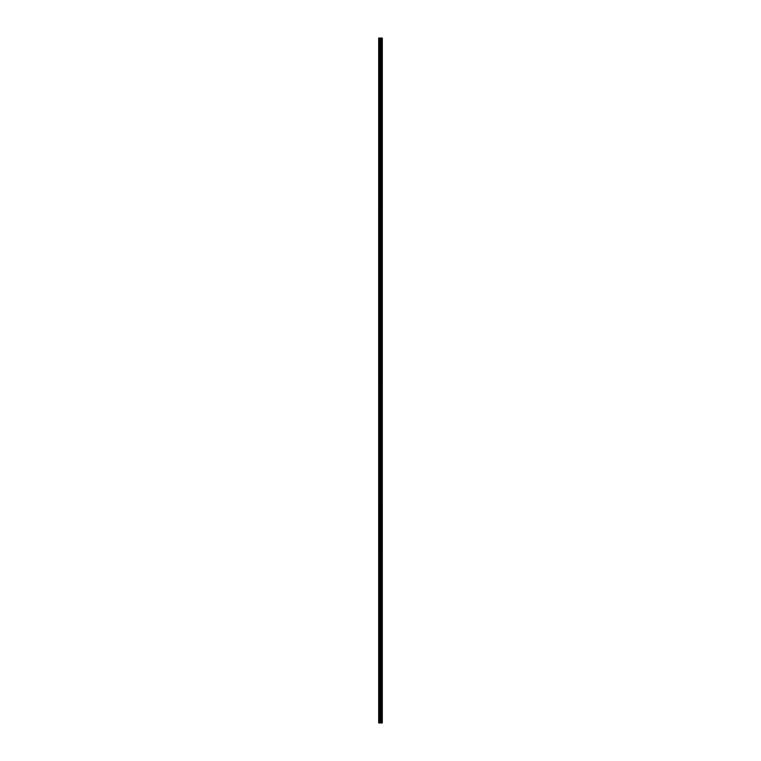 <?xml version="1.0" encoding="UTF-8"?>
<svg xmlns="http://www.w3.org/2000/svg" width="761" height="761" viewBox="0 0 761 761"><rect width="100%" height="100%" fill="white"/><g stroke="black" fill="none" stroke-linecap="round" stroke-linejoin="round"><path stroke-width="1.14" d="M378.921 722.95L382.298 722.95L382.317 38.05L378.683 38.05L378.683 722.95L378.921 38.05M381.118 38.05L381.118 722.95L381.099 38.05M382.317 38.05L382.298 722.95M382.25 722.95L382.25 38.05M381.936 722.95L381.936 38.05M381.86 722.95L381.86 38.05M381.47 722.95L381.47 38.05M381.404 722.95L381.404 38.05M380.928 722.95L380.928 38.05M380.757 722.95L380.757 38.05M380.538 722.95L380.538 38.05M380.376 722.95L380.376 38.05M379.958 722.95L379.958 38.05M379.71 722.95L379.71 38.05"/></g></svg>
